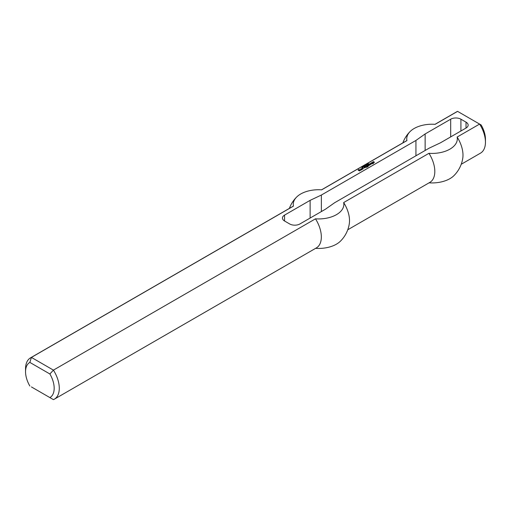 <?xml version="1.0" encoding="UTF-8"?>
<svg xmlns="http://www.w3.org/2000/svg" width="511" height="511" viewBox="0 0 511 511"><rect width="100%" height="100%" fill="white"/><g stroke="black" fill="none" stroke-linecap="round" stroke-linejoin="round"><path stroke-width="0.77" d="M368.054 164.331L367.505 164.382L368.054 164.427M367.709 164.127L368.239 164.325L367.594 164.568L367.709 164.229M365.684 165.8L364.95 165.379L365.684 165.8M365.263 165.858L364.688 165.526L365.512 165.896L364.458 165.845L364.937 166.228L364.209 165.807L365.263 165.934M363.155 166.567L363.775 166.841L363.232 166.982L363.155 166.567L363.142 166.976M363.27 166.612L363.257 166.995M363.232 166.439L363.27 166.822M363.18 166.394L363.232 166.733M362.005 167.129L362.638 167.506L361.769 167.461L362.005 167.199M372.992 163.213L373.407 163.456L373.126 163.661L372.059 163.667L372.308 163.233L370.986 163.047L371.989 162.632L373.132 163.047L373.19 163.622M371.989 162.632L372.666 163.322M371.669 162.613L371.989 162.932M370.775 163.75L370.807 164.146L371.133 163.916L370.558 163.584L369.696 163.795L370.807 163.316L371.593 163.769L370.488 164.414L370.06 164.12L370.775 163.871M370.807 163.316L371.516 164.025M370.558 164.037L370.673 164.401M370.558 163.999L370.558 164.338M369.159 164.101L370.239 164.766L368.623 165.692L367.3 165.174L368.878 165.257L368.054 164.74L368.342 164.536L369.625 164.823L368.801 164.306L369.089 164.101L370.015 164.887M368.412 164.536L369.236 165.309M367.658 164.97L368.399 165.692M362.471 168.381L363.404 168.502L362.689 169.122L361.507 168.687L362.612 168.049L362.043 168.541L362.542 168.834L362.867 168.604L362.471 168.381M362.867 168.649L362.542 168.834M362.043 168.585L362.471 169.128M362.043 168.541L362.043 168.879M361.584 168.732L362.222 168.362M362.829 168.17L363.327 168.751M365.403 166.273L366.298 166.79L366.017 166.995L365.046 166.477L365.403 166.273L366.08 166.956M364.726 167.244L364.758 167.634L365.084 167.41L364.509 167.078L363.653 167.282L364.758 166.81L365.55 167.263L364.439 167.902L364.011 167.614L364.726 167.365M364.758 166.81L365.474 167.512M364.509 167.531L364.624 167.895M364.509 167.487L364.509 167.825M359.393 170.074L358.748 170.074L359.68 169.78L360.357 170.176L359.54 170.942L358.07 170.131L359.003 169.39L358.467 169.991L359.54 170.565L359.897 170.323L359.252 169.78M359.897 170.361L359.54 170.565M358.467 169.991L359.463 170.866M358.109 170.157L358.467 170.284M359.68 169.78L360.357 170.47M366.585 166.95L366.943 167.199L366.227 167.161L366.726 167.327M372.564 162.096L373.528 161.578L373.024 162.198L374.173 161.955L374.384 162.37M372.64 162.351L373.024 162.128M374.173 161.955L374.422 162.345L373.567 162.843L373.848 162.179L372.564 162.306M366.834 165.443L368.214 166.235L367.518 166.867L366.911 166.765L367.805 166.414L366.623 166.311L367.051 166.024L366.476 165.653L366.764 165.443L368.156 166.497M367.268 166.56L367.313 166.88M360.932 168.854L362.005 169.511L361.111 170.029L360.396 169.824L361.29 169.556L360.536 169.084L360.862 168.854L361.788 169.639M360.753 169.62L360.932 170.016M364.209 166.822L363.519 166.343L364.164 166.669M363.73 166.152L364.324 166.535L363.621 166.56L363.73 166.222M363.072 167.161L362.382 167.001L363.027 167.327M362.593 166.81L363.187 167.193L362.484 167.218L362.593 166.88M366.298 165.347L365.748 165.398L366.298 165.443M365.946 165.142L366.483 165.34L365.831 165.583L365.946 165.245M367.307 164.676L366.732 164.344L367.562 164.714L366.502 164.663L366.981 165.047L366.253 164.625L367.307 164.753M368.284 163.571L367.933 163.884L368.808 163.897L368.188 164.114L368.648 163.871L367.786 163.756L368.284 163.654M466.026 128.05L466.026 122.148A7.231 4.171 0 0 1 468.146 125.099A7.231 4.171 0 0 1 466.026 128.05L440.469 142.805L429.227 148.12L334.66 202.714L325.462 209.203L299.906 223.959A7.231 4.171 180 0 1 289.68 223.959L284.57 221.008A7.231 4.171 180 0 1 282.455 218.056A7.231 4.171 180 0 1 284.57 215.105L310.126 200.35L321.374 195.042L415.935 140.448L425.133 133.952L450.689 119.197L450.689 136.903M466.026 122.148L460.916 119.197A7.231 4.171 0 0 0 450.689 119.197M29.849 362.408L49.88 373.975A20.242 11.683 60 0 1 49.88 397.584L53.425 399.634A23.857 13.771 -120 0 0 54.345 399.18A23.857 13.771 -120 0 0 53.425 370.124L31.407 357.413A23.857 13.771 -120 0 0 30.488 357.866A23.857 13.771 -120 0 0 25.55 368.782L25.55 371.733A20.242 11.683 60 0 1 29.849 362.408L31.407 357.413L293.461 206.112A23.857 13.771 -120 0 0 292.541 206.565L30.488 357.866M49.88 373.975L53.425 370.124L315.479 218.829A25.288 14.602 0 0 0 343.667 202.56L428.953 153.313A25.288 14.602 180 0 0 457.134 137.044L479.593 124.077L481.151 124.978A20.242 11.683 -120 0 1 485.45 139.267L485.45 142.218A23.857 13.771 60 0 1 480.512 153.134L461.222 164.274M293.461 206.112A25.288 14.602 0 0 1 296.738 196.959A25.288 14.602 0 0 1 321.643 189.843L406.935 140.602A25.288 14.602 180 0 1 410.212 131.442A25.288 14.602 180 0 1 435.117 124.333L457.575 111.366L479.593 124.077A23.857 13.771 60 0 1 485.45 142.218M49.88 397.584L31.407 386.923M29.849 386.022A20.242 11.683 60 0 1 25.55 371.733M54.345 399.18L316.398 247.886A23.857 13.771 -120 0 0 315.479 218.829M435.002 124.32L456.655 111.82A23.857 13.771 60 0 1 457.575 111.366M429.074 182.836A25.288 14.602 0 0 0 453.857 175.714A31.082 31.082 0 0 0 462.794 158.046A23.857 13.771 -120 0 0 457.134 137.044M321.374 211.567L321.374 195.042M415.935 155.791L415.935 140.448M310.126 218.056L310.126 200.35M343.667 202.56A23.857 13.771 -120 0 1 349.326 223.556A31.082 31.082 0 0 1 340.383 241.224A25.288 14.602 180 0 1 315.6 248.346M406.935 140.602A23.857 13.771 -120 0 0 406.015 141.055L321.528 189.837M425.133 150.477L425.133 133.952M347.748 229.784L429.872 182.37A23.857 13.771 -120 0 0 428.953 153.313M460.916 131.001L460.916 119.197M284.57 215.105L284.57 221.008M296.738 196.959A31.082 31.082 0 0 0 289.379 208.399M410.212 131.442A31.082 31.082 0 0 0 402.853 142.882"/></g></svg>
